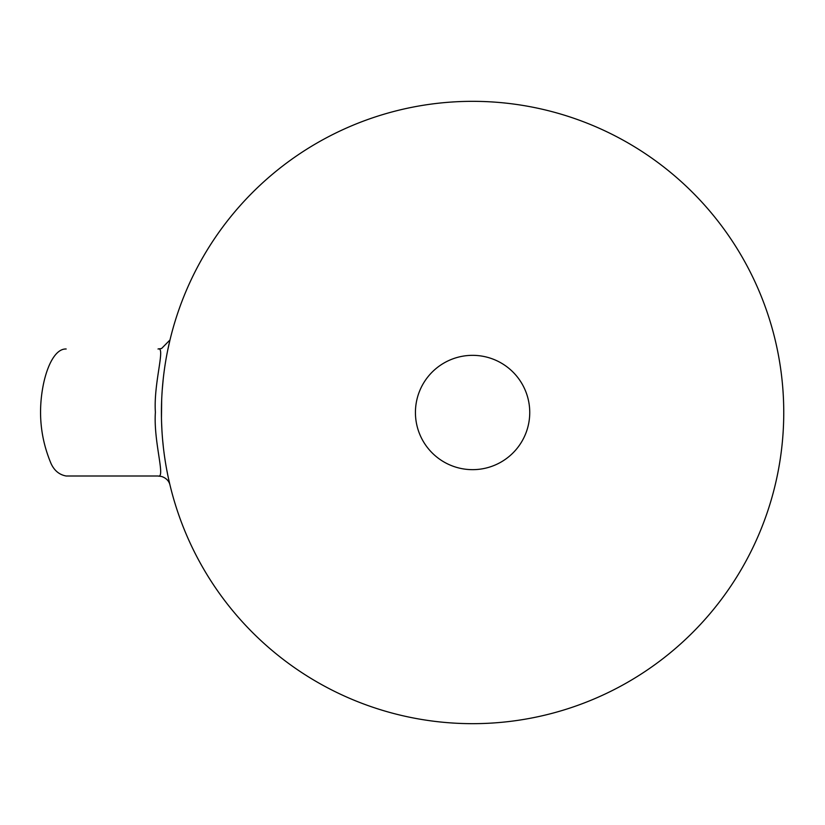 <?xml version="1.0" encoding="UTF-8"?>
<svg xmlns="http://www.w3.org/2000/svg" width="825" height="825" viewBox="0 0 825 825"><rect width="100%" height="100%" fill="white"/><g stroke="black" fill="none" stroke-linecap="round" stroke-linejoin="round"><path stroke-width="1.24" d="M66.402 476.004L158.018 476.004C165.959 478.778 153.357 441.994 155.389 412.283C153.419 382.687 165.949 346.222 158.018 348.996L161.556 348.521L170.002 339.952M169.816 340.735L169.383 342.592M168.475 346.634L168.64 345.892M168.362 347.16L167.722 350.202M162.845 442.179L163.01 443.85L162.845 442.179M164.588 456.761L164.99 459.484M169.537 483.099L168.609 478.985M167.599 474.158L166.681 469.466M165.144 460.433L164.649 457.205M163.288 446.5L162.638 439.931M161.937 430.351L161.618 423.39M161.473 417.656L161.659 400.342M162.267 389.627L163.195 379.356M167.97 349.016L169.929 340.251M163.969 452.172L164.062 452.915M168.331 347.294L168.671 345.757M169.259 343.128L169.486 342.158M783.75 412.5A311.159 311.159 0 0 0 317.006 143.024A311.159 311.159 0 0 0 317.006 681.976A311.159 311.159 0 0 0 783.75 412.5A311.159 311.159 0 0 0 317.006 143.024A311.159 311.159 0 0 0 317.006 681.976A311.159 311.159 0 0 0 783.75 412.5M529.743 412.5A57.152 57.152 0 0 0 444.015 363A57.152 57.152 0 0 0 444.015 462A57.152 57.152 0 0 0 529.743 412.5M66.175 348.996C55.657 348.552 47.365 364.959 43.333 384.677C37.898 411.995 40.446 438.219 50.964 463.361C54.192 470.539 59.256 474.746 66.175 476.004M158.018 476.004L161.607 476.489C166.103 478.026 168.888 480.8 169.94 484.832L169.94 484.832C168.888 480.8 166.103 478.026 161.607 476.489L158.018 476.004"/></g></svg>
